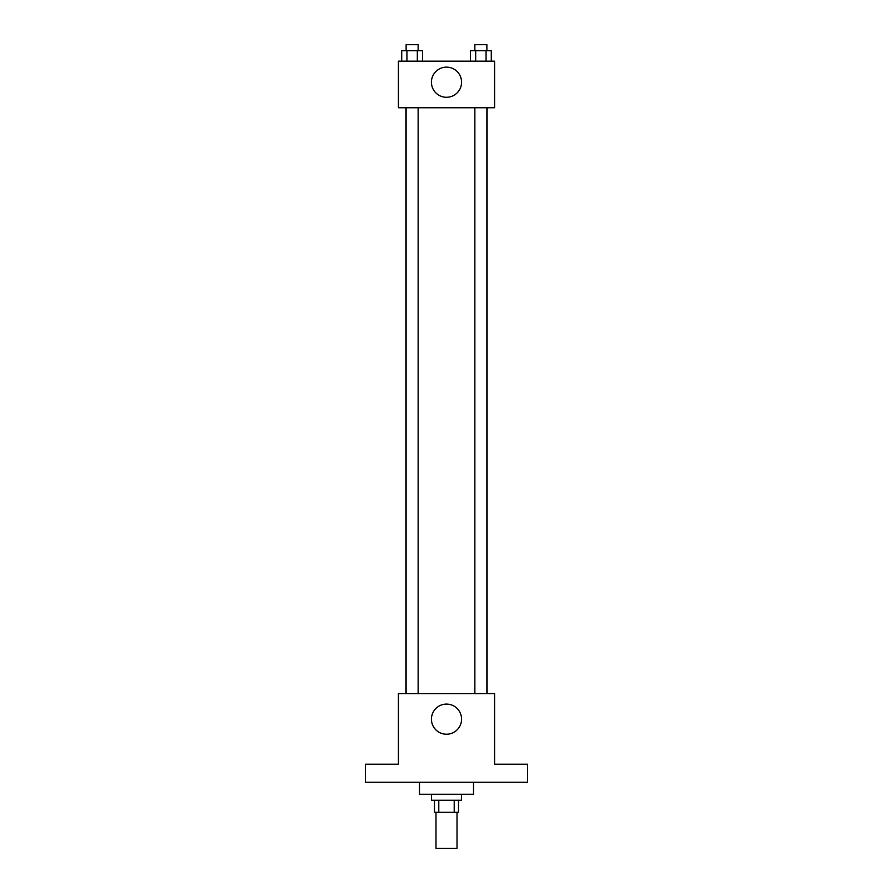 <?xml version="1.0" encoding="UTF-8"?>
<svg xmlns="http://www.w3.org/2000/svg" width="893" height="893" viewBox="0 0 893 893"><rect width="100%" height="100%" fill="white"/><g stroke="black" fill="none" stroke-linecap="round" stroke-linejoin="round"><path stroke-width="1.34" d="M435.985 812.295L435.985 848.35L457.015 848.35L457.015 812.295M454.213 800.273L454.213 812.295L434.478 812.295L434.478 800.273M454.213 812.295L458.522 812.295L458.522 800.273M461.525 794.268L461.525 800.273L431.475 800.273L431.475 794.268M438.787 800.273L438.787 812.295M419.464 782.257L419.464 794.268L473.536 794.268L473.536 782.257M527.618 782.257L365.382 782.257L365.382 764.229L398.423 764.229L398.423 693.615L494.577 693.615L494.577 764.229L527.618 764.229L527.618 782.257M461.569 719.155A15.069 15.069 0 0 1 438.965 732.204A15.069 15.069 0 0 1 438.965 706.106A15.069 15.069 0 0 1 461.569 719.155M487.12 107.74L487.12 693.615M474.864 693.615L474.864 107.74M418.136 107.74L418.136 693.615M494.577 107.74L398.423 107.74L398.423 61.17L494.577 61.17L494.577 107.74M461.569 82.201A15.069 15.069 0 0 1 438.965 95.261A15.069 15.069 0 0 1 438.965 69.152A15.069 15.069 0 0 1 461.569 82.201M491.284 61.17L491.284 50.655L470.466 50.655L470.466 61.17M486.071 50.655L486.071 61.17M475.668 50.655L475.668 61.17M474.864 50.655L474.864 44.65L486.875 44.65L486.875 50.655M422.534 61.17L422.534 50.655L401.716 50.655L401.716 61.17M417.332 50.655L417.332 61.17M406.929 50.655L406.929 61.17M406.125 50.655L406.125 44.65L418.136 44.65L418.136 50.655M405.88 107.74L405.88 693.615M486.875 693.615L486.875 107.74M406.125 107.74L406.125 693.615"/></g></svg>
